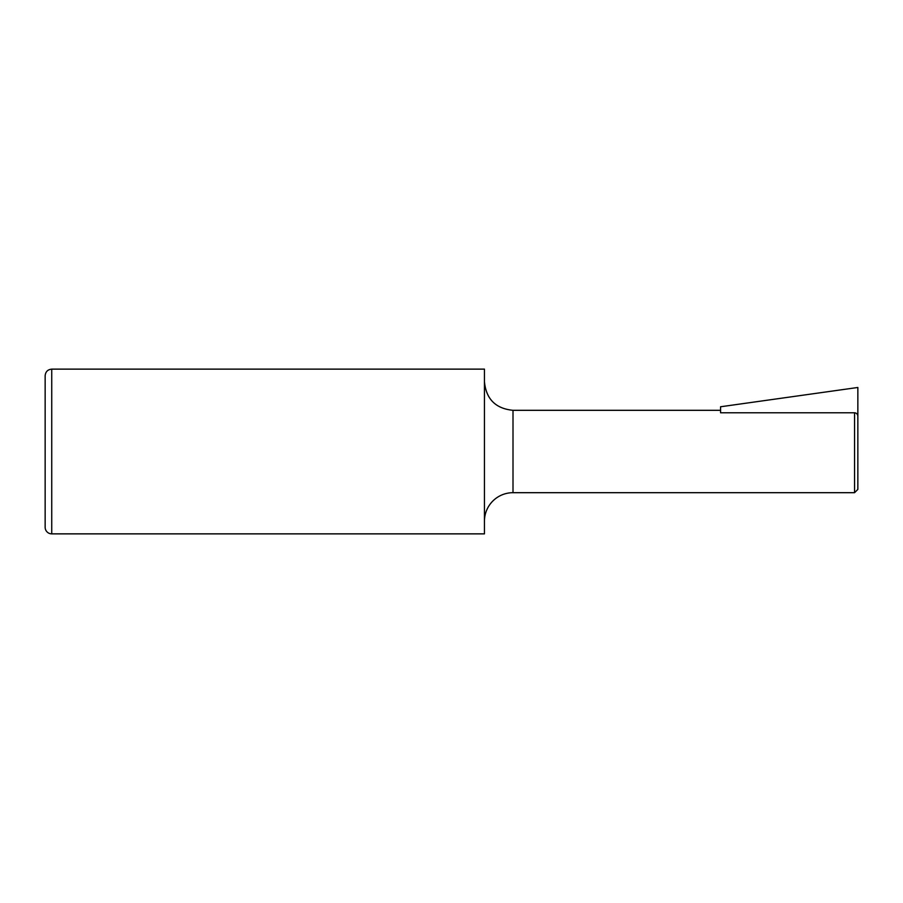 <?xml version="1.0" encoding="UTF-8"?>
<svg xmlns="http://www.w3.org/2000/svg" width="903" height="903" viewBox="0 0 903 903"><rect width="100%" height="100%" fill="white"/><g stroke="black" fill="none" stroke-linecap="round" stroke-linejoin="round"><path stroke-width="0.68" stroke-dasharray="4.51 3.39" d="M720.571 412.773L854.554 412.773C856.608 413.032 857.703 414.206 857.85 416.294L857.85 387.477L720.571 406.768L720.571 412.773M484.448 533.865L484.448 369.135M484.448 521.234L484.448 381.766L484.448 521.234M854.554 492.688L854.554 412.773M513.006 492.688L513.006 410.312M51.742 533.865L51.742 369.135"/><path stroke-width="1.35" d="M854.554 412.773L720.571 412.773L720.571 406.768L857.85 387.477L857.85 416.294C857.703 414.206 856.608 413.032 854.554 412.773L854.554 492.688L857.85 489.392L857.85 416.294L857.85 489.392M45.15 527.284L45.15 375.716L45.15 527.284A6.592 6.592 0 0 0 51.742 533.865L484.448 533.865L484.448 369.135L51.742 369.135L51.742 533.865M484.448 521.234A28.557 28.557 0 0 1 513.006 492.688L854.554 492.688M720.571 410.312L513.006 410.312L513.006 492.688M51.742 369.135C47.735 369.519 45.545 371.72 45.15 375.716M513.006 410.312C495.657 408.63 486.141 399.103 484.448 381.766"/></g></svg>
